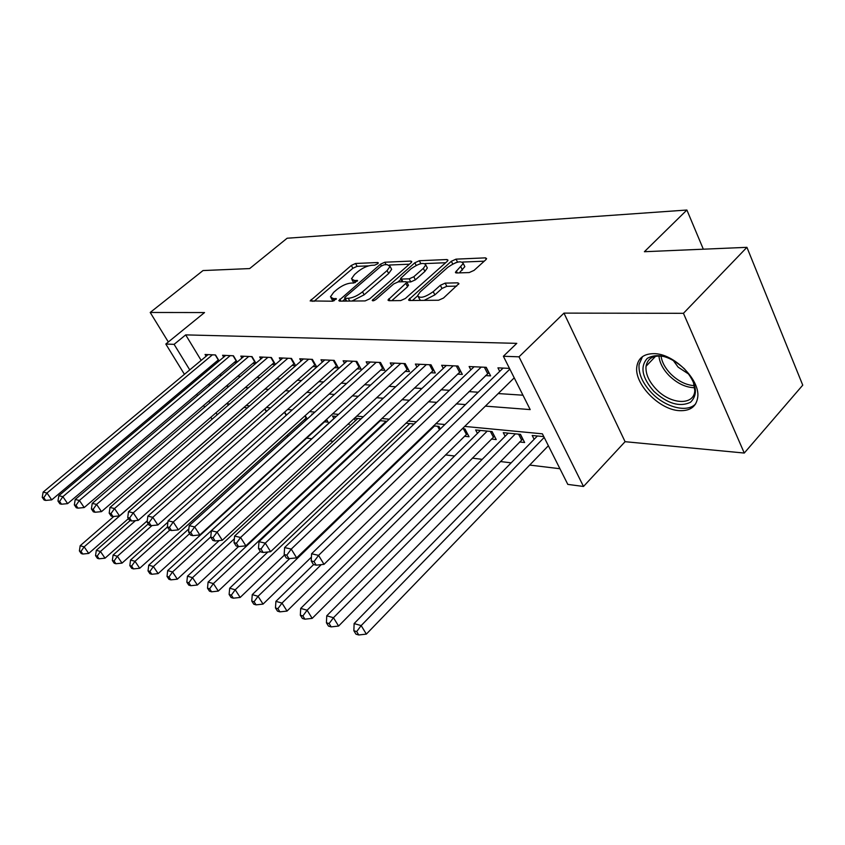 <?xml version="1.0" encoding="UTF-8"?>
<svg xmlns="http://www.w3.org/2000/svg" width="845" height="845" viewBox="0 0 845 845"><rect width="100%" height="100%" fill="white"/><g stroke="black" fill="none" stroke-linecap="round" stroke-linejoin="round"><path stroke-width="1.27" d="M377.662 263.788L378.328 262.879L377.726 262.52L355.565 263.482L351.34 265.425L310.147 300.926L332.634 301.211L336.416 298.813L332.983 298.475L330.437 296.859L333.669 292.328L337.07 289.423C341.845 285.663 346.471 283.55 350.96 283.086L353.844 283.012L357.583 280.656L354.108 280.382L351.478 278.776L354.583 274.467L357.921 271.615C362.611 267.928 367.205 265.826 371.715 265.298L374.631 265.172L377.662 263.788M653.861 353.654C643.953 353.728 638.292 357.984 636.866 366.413C633.803 383.577 659.195 409.931 679.591 410.67C690.439 411.05 696.491 406.477 697.769 396.939C700.051 379.458 673.497 353.347 653.861 353.654M469.197 272.565L474.066 270.379L485.738 259.827L486.604 258.591L485.474 257.862L456.046 259.14L451.346 261.263L408.6 299.827L409.593 300.503L438.566 300.239L443.498 298.042L458.93 283.582L457.832 282.832L445.178 283.128L440.361 285.293L433.221 291.683C424.94 297.44 419.743 298.75 417.631 295.613L420.197 291.905L447.734 267.369C455.983 261.686 461.159 260.397 463.261 263.492L455.413 272.27L456.49 272.977L469.197 272.565M746.927 247.331L802.75 385.162L744.265 453.047L683.447 313.305L746.927 247.331L644.397 251.715L686.89 210.025L287.131 238.227L249.666 268.573L203.011 270.558L150.209 312.47L204.532 312.555L165.81 344.042L174.102 344.348L185.689 334.884L516.781 343.355L503.377 356.263L518.999 356.822L583.504 486.466L567.808 484.396L542.384 433.823L464.697 426.419M683.447 313.305L563.974 313.115L518.999 356.822M410.86 262.943L411.779 261.665L410.839 261.094L384.834 262.214L380.472 264.21L338.792 300.609L339.616 301.147L365.146 300.915L369.698 298.855L410.86 262.943M419.352 260.725L446.984 259.531L448.019 260.175L447.121 261.432L405.41 298.465L400.678 300.588L388.89 300.693L387.95 300.059L406.92 282.293L405.959 281.681L398.27 281.871L393.696 283.941L376.046 299.394C374.018 300.809 372.74 301.147 372.212 300.419L414.832 262.784L419.352 260.725L420.863 263.64M150.209 312.47L168.335 341.993M519.569 441.977L524.629 442.505L520.467 434.341L503.271 432.661L505.141 436.274M491.389 439.062L496.226 439.558L492.075 431.573L475.64 429.978L477.425 433.369M464.433 436.274L469.059 436.749L464.93 428.933L462.384 428.679M347.908 424.211L349.323 424.359L348.774 423.408M324.522 421.792L328.145 422.173L326.54 419.363M304.295 419.701L306.26 419.902M219.108 360.973L215.496 354.953L205.05 354.478L206.117 356.241M237.181 362.082L233.421 355.777L222.584 355.28L223.693 357.129M255.929 363.234L252.042 356.622L240.783 356.104L241.934 358.048M275.417 364.448L271.372 357.509L259.679 356.97L260.873 358.998M292.043 365.452L295.623 365.642L291.472 358.428L279.315 357.868L280.551 360.002M312.84 366.55L316.569 366.741L312.386 359.378L299.732 358.798L301.021 361.037M334.493 367.681L338.37 367.881L334.155 360.371L320.984 359.769L322.315 362.125M357.044 368.864L361.079 369.075L356.833 361.406L343.112 360.783L344.496 363.265M380.556 370.099L384.771 370.321L380.493 362.484L366.181 361.84L367.628 364.459M405.093 371.388L409.498 371.61L405.199 363.614L390.242 362.938L391.753 365.705M430.718 372.729L435.323 372.972L431.003 364.797L415.381 364.079L416.944 367.015M457.515 374.134L462.331 374.388L457.99 366.033L441.65 365.283L443.287 368.399M485.569 375.603L490.607 375.867L486.245 367.321L469.133 366.54L470.845 369.846M185.689 334.884L201.152 360.382M206.761 369.624L207.458 370.775M219.383 375.064L221.686 375.212M237.751 376.278L240.476 376.458M256.827 377.546L260.006 377.757M276.674 378.866L280.339 379.109M297.313 380.229L301.496 380.514M318.797 381.655L323.55 381.972M341.19 383.144L346.556 383.503M364.544 384.697L370.564 385.088M388.932 386.313L395.661 386.757M414.409 388.003L421.908 388.499M441.058 389.767L449.392 390.316M468.964 391.615L478.196 392.228M498.212 393.559L522.96 395.207M216.447 361.491L218.38 361.597M234.287 362.431L236.621 362.547M252.813 363.403L255.57 363.54M272.058 364.406L275.259 364.575M499.712 371.377L497.927 367.85L509.472 368.378M286.561 435.714L288.504 435.946M306.619 438.132L311.763 438.756M329.803 440.932L333.162 441.343M354.678 443.942L355.439 444.026M445.516 454.916L454.578 456.004M472.313 458.148L482.21 459.342M500.346 461.539L511.151 462.838M529.688 465.077L559.939 468.732M227.495 403.804L228.319 405.167M247.321 407.945L243.93 407.406M266.502 411.399L265.372 409.498L264.221 409.381M286.444 415.096L284.659 412.064M307.2 419.057L305.182 415.592M312.164 414.568L311.858 414.029L312.682 414.103M333.912 418.497L332.507 416.036L336.342 416.405M355.449 420.715L354.161 418.433M361.079 418.814L354.446 418.169M377.863 423.028L377.567 422.5M386.978 421.338L379.585 420.62M414.082 424.021L405.896 423.187M440.319 428.964L438.946 426.398L433.464 425.869M534.135 439.315L532.192 435.481L543.789 436.611M703.325 249.19L686.89 210.025M563.974 313.115L625.078 441.692L744.265 453.047M625.078 441.692L583.504 486.466M485.389 406.128L530.195 409.593L503.377 356.263M208.007 384.707L210.299 384.876M226.249 386.112L228.963 386.323M245.208 387.58L248.377 387.823M264.929 389.101L268.573 389.387M285.441 390.686L289.603 391.003M306.809 392.333L311.53 392.703M329.085 394.055L334.409 394.467M352.312 395.851L358.301 396.316M376.574 397.72L383.271 398.238M401.935 399.685L409.402 400.255M428.468 401.734L436.759 402.368M456.258 403.878L465.458 404.586M174.102 344.348L189.745 369.888M195.417 379.151L196.124 380.303M212.053 419.215L210.838 417.25M204.638 407.153L203.603 405.473M197.572 395.671L196.705 394.266M190.843 384.739L190.136 383.588M184.432 374.314L165.81 344.042M210.447 402.178L209.454 402.083L209.835 402.695M216.014 412.782L217.218 414.758M444.892 424.528L435.756 423.651M416.395 421.813L408.167 421.021M389.239 419.215L381.824 418.518M363.308 416.754L356.674 416.12M338.549 414.388L332.613 413.818M314.868 412.128L309.576 411.631M292.19 409.973L287.511 409.519M270.474 407.903L266.355 407.501M249.645 405.917L246.032 405.568M229.65 404.005L226.523 403.709M352.154 280.022L353.865 283.012M331.124 298.105L333.014 301.169M368.557 265.869L357.097 266.333L352.883 268.277L313.949 301.38M345.13 298.94L342.605 301.116M409.402 264.21L389.387 265.024M384.105 264.791L381.042 266.186L345.309 296.965L344.602 297.958L345.183 298.338L348.267 298.296C352.883 297.862 357.636 295.708 362.537 291.821L387.084 270.569L390.094 266.376L387.253 264.654L384.105 264.791M344.76 298.253L346.249 301.084M351.964 301.031L364.153 294.81L362.537 291.821M390.929 267.981L391.647 269.344L388.658 273.548L364.153 294.81M425.067 263.577L445.653 262.742M391.784 300.672L407.575 286.73L408.262 284.871M398.027 281.892L400.984 279.304M423.334 268.361L425.785 264.907C423.757 262.098 418.824 263.397 410.987 268.816L400.541 278.459L401.481 279.061L409.181 278.839L413.796 276.759L423.334 268.361L424.908 271.425L427.348 267.96L426.683 266.661M400.794 278.934L402.188 281.776M424.908 271.425L415.391 279.832L410.776 281.913L406.867 282.008M464.095 265.161L464.845 266.661L459.321 272.882M418.402 297.091L420.387 300.408M424.137 300.376L434.869 294.873L433.221 291.683M456.691 286.106L446.804 286.318L441.988 288.472L434.869 294.873M417.62 295.856L412.445 300.482M456.511 262.446L455.434 262.837M484.248 261.179L462.606 262.056M113.832 516.453L80.18 545.722L84.151 546.852L88.704 553.433L128.44 518.598M80.993 551.394L79.398 550.929L81.226 553.559L82.81 554.024L80.993 551.394L84.151 546.852L244.068 407.427M79.398 550.929L80.18 545.722M88.704 553.433L82.81 554.024M212.422 354.815L46.993 493.015L43.127 492.128L208.071 354.615M218.422 359.833L51.725 499.86L46.993 493.015L43.792 497.684L42.25 497.325L44.141 500.05L45.693 500.42L43.792 497.684M45.693 500.42L51.725 499.86M43.127 492.128L42.25 497.325M653.924 391.393C642.052 377.778 639.834 366.772 647.281 358.375C657.642 352.618 670.011 356.083 684.365 368.758C696.607 383.049 698.646 394.214 690.492 402.262C679.75 407.343 667.561 403.72 653.924 391.393M665.11 356.717C654.083 354.573 647.724 357.762 646.034 366.286C645.443 373.765 648.854 381.422 656.248 389.26C670.539 404.586 694.178 405.885 694.791 390.633L693.375 381.771M673 360.107L678.155 367.163L689.15 374.398M642.506 356.622L639.084 364.417C638.324 373.712 642.549 383.25 651.759 393.009C665.459 407.385 687.249 413.068 695.657 403.868M130.109 520.626L96.309 550.306L100.439 551.479L105.033 558.186L147.262 520.826M97.207 556.116L95.548 555.63L97.397 558.302L99.045 558.788L97.207 556.116L100.439 551.479L135.506 520.615M95.548 555.63L96.309 550.306M105.033 558.186L99.045 558.788M148.276 523.879L113.082 555.07L117.381 556.295L122.029 563.119L167.901 522.136M114.064 561.017L112.353 560.52L114.212 563.235L115.923 563.742L114.064 561.017L117.381 556.295L151.952 525.579M112.353 560.52L113.082 555.07M122.029 563.119L115.923 563.742M167.426 527.005L130.542 560.034L135.02 561.302L139.71 568.262L306.45 417.768M131.619 566.118L129.834 565.601L131.714 568.368L133.499 568.896L131.619 566.118L135.02 561.302L169.76 530.121M129.834 565.601L130.542 560.034M139.71 568.262L133.499 568.896M188.868 528.875L148.72 565.199L153.389 566.53L158.131 573.607L326.772 419.775M149.903 571.442L148.033 570.893L149.935 573.723L151.804 574.262L149.903 571.442L153.389 566.53L189.66 533.617M148.033 570.893L148.72 565.199M158.131 573.607L151.804 574.262M230.241 355.629L62.868 496.659L58.833 495.73L225.721 355.418M236.346 360.688L67.642 503.631L62.868 496.659L59.594 501.423L57.978 501.043L59.9 503.821L61.505 504.211L59.594 501.423M61.505 504.211L67.642 503.631M58.833 495.73L57.978 501.043M248.726 356.474L79.388 500.451L75.194 499.49L244.047 356.252M254.958 361.575L84.215 507.549L79.388 500.451L76.029 505.31L74.349 504.909L76.293 507.75L77.962 508.151L76.029 505.31M77.962 508.151L84.215 507.549M75.194 499.49L74.349 504.909M267.939 357.35L96.594 504.402L92.221 503.398L263.07 357.129M274.287 362.505L101.484 511.637L96.594 504.402L93.151 509.355L91.408 508.943L93.362 511.838L95.115 512.25L93.151 509.355M95.115 512.25L101.484 511.637M92.221 503.398L91.408 508.943M287.902 358.259L114.529 508.521L109.977 507.475L282.832 358.026M294.366 363.456L119.483 515.904L114.529 508.521L111.001 513.58L109.185 513.147L111.17 516.094L112.987 516.527L111.001 513.58M112.987 516.527L119.483 515.904M109.977 507.475L109.185 513.147M336.204 416.395L167.669 570.586L172.538 571.97L177.334 579.184L219.182 540.568M168.958 576.977L167.025 576.417L168.937 579.29L170.891 579.86L168.958 576.977L172.538 571.97L210.775 536.881M167.025 576.417L167.669 570.586M177.334 579.184L170.891 579.86M308.657 359.209L133.256 512.82L128.493 511.721L303.397 358.967M315.269 364.448L138.253 520.351L133.256 512.82L129.634 517.985L127.732 517.531L129.739 520.541L131.64 520.995L129.634 517.985M131.64 520.995L138.253 520.351M128.493 511.721L127.732 517.531M357.836 418.497L187.442 576.205L192.523 577.653L197.371 585.015L238.522 546.578M188.857 582.765L186.829 582.173L188.762 585.11L190.801 585.701L188.857 582.765L192.523 577.653L234.361 538.814M186.829 582.173L187.442 576.205M197.371 585.015L190.801 585.701M330.279 360.192L152.808 517.309L147.833 516.168L324.786 359.949M337.018 365.484L157.867 524.998L152.808 517.309L149.09 522.59L147.104 522.115L149.132 525.178L151.118 525.653L149.09 522.59M151.118 525.653L157.867 524.998M147.833 516.168L147.104 522.115M380.345 420.694L208.092 582.078L213.394 583.589L218.295 591.088L260.302 551.373M209.634 588.807L207.511 588.194L209.475 591.183L211.599 591.806L209.634 588.807L213.394 583.589L386.112 421.254M207.511 588.194L208.092 582.078M218.295 591.088L211.599 591.806M352.798 361.227L173.257 521.999L168.06 520.805L347.084 360.963M359.685 366.55L178.369 529.857L173.257 521.999L169.433 527.396L167.363 526.91L169.412 530.037L171.493 530.533L169.433 527.396M171.493 530.533L178.369 529.857M168.06 520.805L167.363 526.91M267.854 551.986L229.671 588.215L235.227 589.789L240.17 597.447L284.469 555.017M231.35 595.123L229.132 594.479L231.118 597.531L233.336 598.186L231.35 595.123L235.227 589.789L409.804 423.567M229.132 594.479L229.671 588.215M240.17 597.447L233.336 598.186M376.278 362.294L194.656 526.921L189.206 525.664L370.321 362.019M383.324 367.659L199.821 534.938L194.656 526.921L190.727 532.434L188.551 531.917L190.621 535.117L192.797 535.635L190.727 532.434M192.797 535.635L199.821 534.938M189.206 525.664L188.551 531.917M289.74 558.577L252.254 594.626L258.063 596.285L263.059 604.101L311.414 557.14M254.081 601.735L251.768 601.059L253.764 604.175L256.088 604.862L254.081 601.735L258.063 596.285L434.51 425.964M251.768 601.059L252.254 594.626M263.059 604.101L256.088 604.862M313.622 564.555L275.914 601.355L281.998 603.087L287.036 611.072L467.369 433.548M277.899 608.664L275.47 607.956L277.487 611.136L279.927 611.854L277.899 608.664L281.998 603.087L321.258 564.64M275.47 607.956L275.914 601.355M287.036 611.072L279.927 611.854M480.393 430.432L300.714 608.4L307.105 610.217L312.185 618.371L494.473 436.2M302.88 615.931L300.324 615.181L302.362 618.434L304.918 619.184L302.88 615.931L307.105 610.217L487.238 431.098M300.324 615.181L300.714 608.4M312.185 618.371L304.918 619.184M508.236 433.147L326.751 615.804L333.458 617.716L338.591 626.05L522.823 438.956M329.106 623.557L326.423 622.776L328.483 626.103L331.166 626.884L329.106 623.557L333.458 617.716L515.408 433.844M326.423 622.776L326.751 615.804M338.591 626.05L331.166 626.884M400.794 363.413L217.07 532.065L211.366 530.755L394.562 363.128M407.998 368.821L222.298 540.261L217.07 532.065L213.024 537.705L210.754 537.166L212.845 540.43L215.126 540.98L213.024 537.705M215.126 540.98L222.298 540.261M211.366 530.755L210.754 537.166M426.398 364.586L240.582 537.462L234.593 536.089L419.891 364.29M433.77 370.025L245.874 545.838L240.582 537.462L236.42 543.24L234.033 542.67L236.156 546.007L238.543 546.588L236.42 543.24M238.543 546.588L245.874 545.838M234.593 536.089L234.033 542.67M453.173 365.811L265.277 543.134L258.992 541.687L446.371 365.494M460.726 371.293L270.622 551.701L265.277 543.134L260.989 549.049L258.475 548.458L260.619 551.87L263.133 552.472L260.989 549.049M263.133 552.472L270.622 551.701M258.992 541.687L258.475 548.458M481.206 367.089L291.24 549.092L284.617 547.571L474.077 366.762M488.949 372.603L296.627 557.858L291.24 549.092L286.814 555.154L284.173 554.531L286.339 558.027L288.979 558.661L286.814 555.154M288.979 558.661L296.627 557.858M284.617 547.571L284.173 554.531M537.388 435.988L354.118 623.578L361.174 625.585L366.35 634.109L548.373 445.737M356.685 631.574L353.865 630.75L355.935 634.151L358.755 634.975L356.685 631.574L361.174 625.585L544.201 437.425M353.865 630.75L354.118 623.578M366.35 634.109L358.755 634.975M509.852 369.128L318.565 555.366L311.594 553.771L503.102 368.093M514.235 377.842L324.015 564.344L318.565 555.366L314.002 561.587L311.213 560.922L313.4 564.502L316.188 565.168L314.002 561.587M316.188 565.168L324.015 564.344M311.594 553.771L311.213 560.922M378.137 263.302L377.726 262.52M336.268 299.204L335.856 298.443M357.414 281.068L357.002 280.297M355.312 282.6L354.108 280.382M334.229 300.746L332.983 298.475M312.238 301.39L311.182 299.489M352.883 268.277L351.34 265.425M357.097 266.333L355.565 263.482M340.884 301.137L339.806 299.183M381.38 265.921L380.472 264.21M386.144 264.707L384.834 262.214M411.473 262.309L410.839 261.094M346.672 301.084L345.183 298.338M349.767 301.052L348.267 298.296M388.658 273.548L387.084 270.569M447.67 260.873L446.984 259.531M390.031 300.683L388.943 298.644M407.575 286.73L405.97 283.656M373.596 300.714L372.909 299.426M416.194 265.414L414.832 262.784M402.896 281.755L401.481 279.061M410.776 281.913L409.181 278.839M415.391 279.832L413.796 276.759M457.314 272.946L456.321 270.981M462.468 270.062L460.874 266.893M441.988 288.472L440.361 285.293M446.804 286.318L445.178 283.128M458.582 284.3L457.832 282.832M410.67 300.493L409.582 298.412M452.74 264.031L451.346 261.263M457.557 262.14L456.046 259.14M486.202 259.352L485.474 257.862M215.264 354.942L218.274 359.959M694.77 387.728C685.834 387.559 677.268 383.514 669.082 375.581C662.924 369.17 659.544 362.621 658.931 355.935M661.033 356.03C661.931 362.188 665.163 368.166 670.74 373.955C678.208 381.232 686.129 385.14 694.484 385.679M266.302 411.578L265.045 409.466M286.191 415.328L284.406 412.297M306.122 418.053L304.855 415.888M233.104 355.756L236.146 360.857M251.62 356.601L254.683 361.808M270.854 357.477L273.938 362.78M290.849 358.396L293.954 363.794M311.636 359.347L314.773 364.85M333.279 360.329L336.437 365.948M355.829 361.364L359.009 367.1M413.353 424.718L412.888 423.863M379.342 362.431L382.531 368.293M439.495 429.756L437.615 426.271M466.377 434.362L463.419 428.785M493.343 437.097L490.385 431.415M494.452 436.21L492.043 431.573M521.545 439.97L518.566 434.15M522.664 439.062L520.245 434.319M403.878 363.561L407.089 369.54M429.503 364.723L432.735 370.839M457.958 366.022L460.705 371.304M456.3 365.948L459.553 372.201M486.033 367.311L488.79 372.708M484.354 367.237L487.618 373.617M391.647 269.344L390.094 266.376M408.526 285.378L406.92 282.293M427.348 267.96L425.785 264.907M455.708 272.84L455.413 272.27M464.845 266.661L463.261 263.492M408.885 300.366L408.6 299.827M655.604 356.263L646.034 366.286"/></g></svg>

